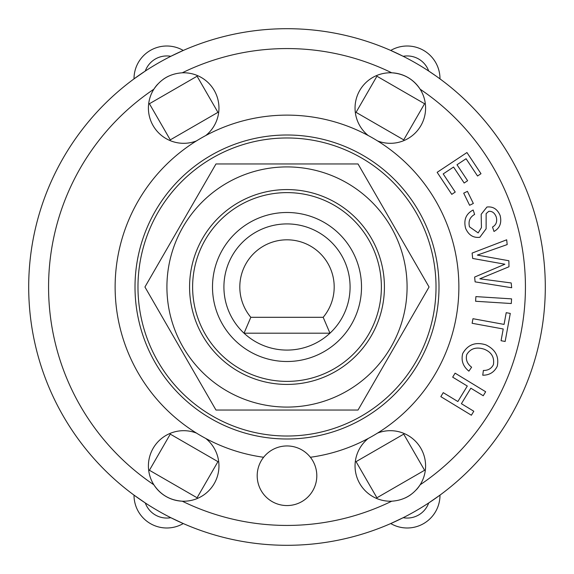 <?xml version="1.0" encoding="UTF-8"?>
<svg xmlns="http://www.w3.org/2000/svg" width="574" height="574" viewBox="0 0 574 574"><rect width="100%" height="100%" fill="white"/><g stroke="black" fill="none" stroke-linecap="round" stroke-linejoin="round"><path stroke-width="0.86" d="M329.964 333.193A63.083 63.083 0 0 0 332.145 242.938A63.083 63.083 0 0 0 241.855 242.938A63.083 63.083 0 0 0 244.036 333.193L329.964 333.193A63.083 63.083 0 0 1 244.036 333.193L250.824 317.3A47.19 47.19 0 0 1 254.626 252.668A47.19 47.19 0 0 1 319.374 252.668A47.19 47.19 0 0 1 323.176 317.3L329.964 333.193M323.176 317.3L250.824 317.3M396.053 185.445A149.018 149.018 0 0 0 144.519 243.333A149.018 149.018 0 0 0 320.428 432.222A149.018 149.018 0 0 0 396.053 185.445M202.629 335.711A97.422 97.422 0 0 0 371.371 335.711A97.422 97.422 0 0 0 287 189.578A97.422 97.422 0 0 0 202.629 335.711M226.96 183.006A120.081 120.081 0 0 0 226.96 390.994A120.081 120.081 0 0 0 407.081 287A120.081 120.081 0 0 0 226.96 183.006M215.968 410.03L144.935 287L215.968 163.97L358.033 163.97L429.065 287L358.033 410.03L215.968 410.03M480.998 173.707L477.539 176.003L466.074 158.733L457.004 164.752L467.616 180.731L464.158 183.02L453.553 167.041L443.185 173.922L455.232 192.06L451.774 194.356L437.151 172.329L466.949 152.548L480.998 173.707M483.236 395.744L470.838 388.196L461.403 403.694L473.801 411.242L471.376 415.224L440.825 396.634L443.25 392.652L457.858 401.542L467.293 386.044L452.678 377.154L455.103 373.165L485.661 391.755L483.236 395.744M506.211 312.679L510.286 313.426L505.149 341.465L501.066 340.719L503.219 328.988L472.122 323.284L472.962 318.699L504.058 324.403L506.211 312.679M473.342 203.454L469.611 205.277L463.699 193.165L467.423 191.35L473.342 203.454M511.291 303.524L475.595 301.264L475.889 296.607L511.585 298.867L511.291 303.524M462.701 353.555C467.81 344.558 475.537 341.659 485.877 344.852C495.455 349.494 499.244 356.626 497.242 366.262C494.286 372.217 489.457 375.202 482.756 375.224L483.373 370.474C488.144 370.495 491.495 368.544 493.425 364.612C494.53 357.272 491.473 352.142 484.262 349.229C476.312 346.66 470.472 348.447 466.741 354.589C465.528 359.604 467.157 363.808 471.62 367.195L468.886 371.156C463.024 366.384 460.958 360.522 462.701 353.555M469.489 226.838L478.156 232.922L481.442 227.584L481.177 214.296L486.931 207.035C493.059 206.303 497.464 209.151 500.155 215.573C501.87 222.934 499.811 228.23 493.984 231.458L492.506 227.031C496.151 224.958 497.407 221.629 496.273 217.058C494.666 212.904 492.148 211.002 488.725 211.354L486.142 213.614L486.128 228.782L479.828 237.284C473.313 238.059 468.578 235.075 465.614 228.33C463.469 219.907 465.98 213.793 473.148 210.005L474.633 214.425C469.876 217.116 468.162 221.248 469.489 226.838M507.186 244.581L477.36 255.1L508.873 260.747L508.973 266.767L479.828 278.813L511.19 282.953L511.685 287.739L475.114 281.87L474.619 277.077L504.89 264.219L472.675 258.451L472.115 253.084L506.684 239.796L507.186 244.581M436.297 76.213L428.706 71.04A22.852 22.852 0 0 0 403.178 56.302L390.736 50.447A32.783 32.783 0 0 1 439.993 78.882L438.593 77.863M145.294 71.04L134.007 78.882A32.783 32.783 0 0 1 183.264 50.447L170.822 56.302A22.852 22.852 0 0 0 145.294 71.04M428.706 502.96L439.993 495.118A32.783 32.783 0 0 1 390.736 523.553L403.178 517.698A22.852 22.852 0 0 0 428.706 502.96M170.822 517.698L183.264 523.553A32.783 32.783 0 0 1 134.007 495.118L145.294 502.96A22.852 22.852 0 0 0 170.822 517.698M424.581 103.736L403.723 139.869L356.059 112.353L376.917 76.22L424.581 103.736M170.277 139.869L149.419 103.736L197.083 76.22L217.941 112.353L170.277 139.869M403.723 434.131L424.581 470.264L376.917 497.78L356.059 461.647L403.723 434.131M217.941 461.647L197.083 497.78L149.419 470.264L170.277 434.131L217.941 461.647M139.202 267.965L139.582 265.231M148.444 232.14L149.484 229.586M344.414 424.516L341.86 425.556M308.769 434.418L306.035 434.798M149.484 344.414L148.444 341.86M139.582 308.769L139.202 306.035M405.481 377.383L403.787 379.565M379.565 403.787L377.383 405.481M267.965 434.798L265.231 434.418M232.14 425.556L229.586 424.516M377.383 168.519L379.565 170.213M403.787 194.435L405.481 196.617M196.617 405.481L194.435 403.787M170.213 379.565L168.519 377.383M306.035 139.202L308.769 139.582M341.86 148.444L344.414 149.484M229.586 149.484L232.14 148.444M265.231 139.582L267.965 139.202M168.519 196.617L170.213 194.435M194.435 170.213L196.617 168.519M157.628 84.27A35.265 35.265 0 0 0 153.868 89.2C160.691 79.083 170.155 73.615 182.267 72.805A35.265 35.265 0 0 1 205.765 135.543M168.763 76.084A35.265 35.265 0 0 0 163.138 79.377M196.452 140.917A35.265 35.265 0 0 1 153.868 89.2A238.432 238.432 0 0 0 153.868 484.8A35.265 35.265 0 0 1 196.452 433.083M205.765 438.457A35.265 35.265 0 0 1 182.267 501.195C170.091 500.349 160.627 494.881 153.868 484.8A35.265 35.265 0 0 0 182.267 501.195A238.432 238.432 0 0 0 391.733 501.195A35.265 35.265 0 0 1 368.235 438.457M377.549 433.083A35.265 35.265 0 0 1 420.132 484.8C413.309 494.917 403.845 500.385 391.733 501.195M405.237 497.916A35.265 35.265 0 0 0 410.862 494.623M416.372 489.73A35.265 35.265 0 0 0 420.132 484.8A238.432 238.432 0 0 0 420.132 89.2A35.265 35.265 0 0 1 377.549 140.917M420.132 89.2A35.265 35.265 0 0 0 391.733 72.805C403.909 73.651 413.373 79.119 420.132 89.2M368.235 135.543A35.265 35.265 0 0 1 391.733 72.805A238.432 238.432 0 0 0 182.267 72.805M545.3 287A258.3 258.3 0 0 0 157.85 63.305A258.3 258.3 0 0 0 157.85 510.695A258.3 258.3 0 0 0 545.3 287A258.3 258.3 0 0 0 157.85 63.305A258.3 258.3 0 0 0 157.85 510.695A258.3 258.3 0 0 0 545.3 287M316.805 475.76A29.805 29.805 0 0 1 272.098 501.568A29.805 29.805 0 0 1 272.098 449.944A29.805 29.805 0 0 1 316.805 475.76M263.624 457.27A171.87 171.87 0 0 1 142.216 194.385A171.87 171.87 0 0 1 431.784 194.385A171.87 171.87 0 0 1 310.376 457.27M439.002 287A152.002 152.002 0 0 1 211.002 418.633A152.002 152.002 0 0 1 211.002 155.367A152.002 152.002 0 0 1 439.002 287M381.38 287A94.38 94.38 0 0 0 239.81 205.262A94.38 94.38 0 0 0 239.81 368.738A94.38 94.38 0 0 0 381.38 287M361.512 287A74.512 74.512 0 0 1 249.747 351.525A74.512 74.512 0 0 1 249.747 222.475A74.512 74.512 0 0 1 361.512 287"/></g></svg>
